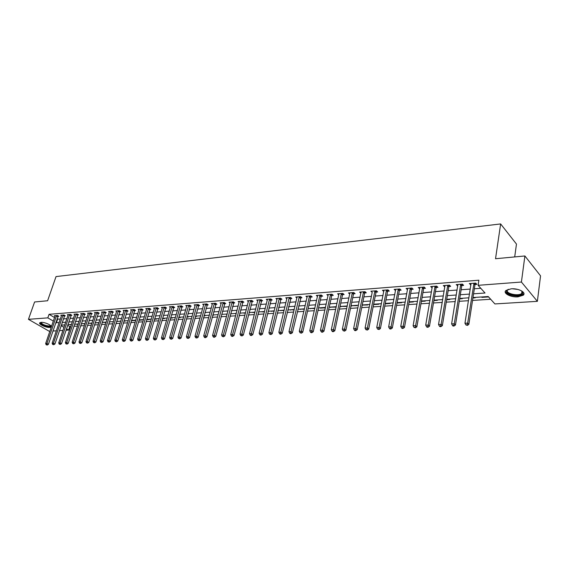 <?xml version="1.0" encoding="UTF-8"?>
<svg xmlns="http://www.w3.org/2000/svg" width="569" height="569" viewBox="0 0 569 569"><rect width="100%" height="100%" fill="white"/><g stroke="black" fill="none" stroke-linecap="round" stroke-linejoin="round"><path stroke-width="0.85" d="M41.082 322.367C44.773 321.962 52.881 325.731 51.153 327.026L49.844 327.438C46.16 327.815 38.116 324.095 39.809 322.772L41.082 322.367M511.111 288.824C518.402 288.134 526.652 292.516 523.231 295.204L517.961 296.854C510.727 297.487 502.576 293.191 505.948 290.467L511.111 288.824M514.696 256.925L516.474 244.08L500.642 223.937L56.032 276.591L47.611 300.752L34.595 301.975L28.45 319.33L47.824 317.865L53.351 321.108M500.642 223.937L495.535 258.724L524.895 255.972L540.55 275.851L537.371 301.335L494.902 303.938L488.216 296.527L472.995 297.551M67.668 325.319L69.781 326.57L70.769 326.506M73.863 326.3L77.519 326.065M80.634 325.866L84.368 325.624M87.498 325.418L91.31 325.169M94.461 324.97L98.352 324.714M101.524 324.508L105.5 324.252M108.686 324.046L112.747 323.782M115.955 323.576L120.102 323.306M123.331 323.092L127.563 322.822M130.813 322.609L135.138 322.331M138.402 322.118L142.819 321.826M146.112 321.613L150.621 321.321M153.936 321.108L158.545 320.809M161.873 320.596L166.589 320.29M169.932 320.07L174.754 319.757M178.118 319.536L183.047 319.223M186.433 319.003L191.469 318.676M194.875 318.455L200.018 318.121M203.453 317.893L208.709 317.552M212.166 317.331L217.543 316.983M221.021 316.755L226.512 316.4M230.011 316.172L235.63 315.809M239.158 315.582L244.898 315.205M248.447 314.977L254.322 314.593M257.892 314.365L263.902 313.974M267.494 313.739L273.639 313.341M277.259 313.106L283.547 312.701M287.189 312.466L293.618 312.047M297.281 311.805L303.867 311.378M307.559 311.143L314.294 310.702M318.007 310.461L324.906 310.02M328.647 309.771L335.703 309.316M339.473 309.074L346.699 308.604M350.49 308.355L357.887 307.879M361.699 307.63L369.281 307.139M373.122 306.89L380.881 306.385M384.751 306.136L392.702 305.617M396.6 305.368L404.737 304.835M408.663 304.579L417.006 304.038M420.96 303.782L429.51 303.227M433.486 302.971L442.248 302.402M446.26 302.146L455.236 301.563M459.275 301.3L468.479 300.702M472.547 300.439L490.684 299.258M69.781 326.57L68.607 330.077L66.018 330.233M62.931 330.425L59.432 330.639M56.367 330.824L52.931 331.037M49.887 331.222L49.219 331.265L28.45 319.33M487.868 296.549L488.23 296.954L481.929 297.374L481.559 296.975M474.788 297.431L475.158 297.822L472.931 297.971M461.957 298.284L462.327 298.682L459.667 298.86M449.361 299.13L449.738 299.522L446.658 299.721M436.999 299.955L437.376 300.34L433.898 300.574M424.858 300.773L425.242 301.15L421.38 301.406M412.938 301.57L413.329 301.947L409.097 302.231M401.237 302.352L401.629 302.729L397.041 303.035M389.737 303.121L390.135 303.49L385.199 303.825M378.442 303.882L378.847 304.244L373.577 304.593M367.346 304.621L367.752 304.984L362.218 305.098M356.436 305.354L356.848 305.709L351.272 305.702M345.717 306.072L346.13 306.428L340.639 306.414M335.184 306.776L335.596 307.125L330.191 307.111M324.828 307.473L325.24 307.822L320.333 308.149L319.913 307.801M309.806 308.476L314.792 308.512M299.87 309.145L304.372 309.209M290.098 309.799L294.123 309.892M280.481 310.439L284.059 310.567M271.022 311.072L274.158 311.222M261.712 311.698L264.421 311.876M252.551 312.31L254.848 312.509M243.532 312.914L245.431 313.142M234.656 313.512L236.171 313.754M225.914 314.095L227.052 314.365M217.308 314.671L218.083 314.963M212.884 314.97L213.325 315.276L212.714 315.318M208.837 315.24L209.264 315.539M204.477 315.532L204.918 315.838L204.001 315.902M196.198 316.087L196.639 316.392L195.43 316.471M188.04 316.634L188.488 316.933L186.988 317.033M180.01 317.168L180.451 317.474L178.68 317.587M172.094 317.701L172.535 318L170.494 318.135M164.292 318.22L164.733 318.519L162.435 318.668M156.603 318.74L157.051 319.031L154.498 319.202M149.028 319.245L149.476 319.536L146.681 319.721M141.56 319.742L142.008 320.034L138.978 320.233M134.199 320.24L134.647 320.525L131.382 320.738M126.944 320.724L123.914 321.222M119.782 321.201L116.588 321.556M112.726 321.677L109.376 321.898M102.463 322.36L106.076 322.431M95.649 322.822L98.935 322.908M88.92 323.27L91.894 323.377M82.285 323.711L84.952 323.839M75.741 324.152L78.102 324.294M69.283 324.586L71.353 324.743M473.572 293.803L485.037 293.007L478.102 285.318L478.878 280.204L49.055 314.301L54.567 317.559M57.035 319.024L60.335 319.131M63.401 318.91L66.9 318.654M69.98 318.427L73.55 318.163M76.644 317.936L80.293 317.673M83.408 317.445L87.135 317.168M90.272 316.94L94.077 316.663M97.221 316.428L101.111 316.144M104.276 315.909L108.245 315.624M111.432 315.39L115.486 315.091M118.693 314.856L122.833 314.55M126.055 314.316L130.287 314.003M133.53 313.768L137.847 313.448M141.112 313.213L145.522 312.886M148.808 312.644L153.31 312.317M156.617 312.075L161.219 311.741M164.548 311.492L169.249 311.151M172.592 310.902L177.4 310.553M180.764 310.304L185.679 309.941M189.064 309.7L194.086 309.33M197.493 309.081L202.628 308.704M206.049 308.448L211.298 308.064M214.748 307.815L220.111 307.416M223.581 307.168L229.065 306.762M232.557 306.506L238.162 306.094M241.683 305.838L247.415 305.418M250.95 305.162L256.811 304.728M260.374 304.465L266.37 304.031M269.955 303.768L276.086 303.32M279.692 303.049L285.965 302.594M289.593 302.324L296.015 301.855M299.671 301.584L306.236 301.108M309.913 300.837L316.634 300.347M320.34 300.069L327.218 299.564M330.945 299.294L337.979 298.782M341.734 298.505L348.939 297.978M352.716 297.701L360.099 297.16M363.897 296.876L371.45 296.321M375.284 296.044L383.015 295.475M386.877 295.197L394.794 294.614M398.677 294.329L406.792 293.732M410.704 293.448L419.019 292.836M422.959 292.551L431.473 291.925M435.441 291.634L444.169 290.994M448.159 290.702L457.106 290.048M461.132 289.749L470.3 289.08M474.347 288.782L480.798 288.305M475.136 284.514L476.879 284.379L475.712 283.092L469.318 283.59L470.961 284.834M461.936 285.524L463.643 285.389L462.462 284.116L456.189 284.607L457.789 285.837M448.984 286.513L450.655 286.385L449.46 285.126L443.308 285.602L444.866 286.826M436.274 287.48L437.917 287.359L436.708 286.115L430.669 286.577L432.191 287.793M423.805 288.433L425.42 288.312L424.197 287.082L418.272 287.537L419.751 288.746M411.572 289.365L413.151 289.244L411.913 288.028L406.102 288.483L407.546 289.678M399.559 290.282L401.109 290.169L399.858 288.967L394.153 289.408L395.562 290.588M387.766 291.186L389.288 291.072L388.03 289.877L382.425 290.311L383.798 291.492M376.187 292.068L377.681 291.954L376.408 290.78L370.91 291.207L372.247 292.374M364.814 292.943L366.28 292.829L364.999 291.662L359.594 292.082L360.902 293.241L361.095 292.231M353.641 293.796L355.084 293.682L353.79 292.53L348.484 292.943L349.764 294.073M342.673 294.628L344.089 294.522L342.787 293.384L337.566 293.782L338.825 294.877M331.891 295.453L333.278 295.347L331.969 294.216L326.841 294.614L328.078 295.667M321.293 296.264L322.659 296.157L321.343 295.041L316.307 295.432L317.516 296.449M310.88 297.061L312.225 296.954L310.894 295.852L305.944 296.236L307.132 297.217M300.638 297.843L301.961 297.743L300.624 296.641L295.759 297.018L296.926 297.971M290.574 298.611L291.876 298.512L290.531 297.423L285.745 297.793L286.897 298.718M280.681 299.365L281.961 299.273L280.609 298.192L275.901 298.554L277.025 299.45M270.944 300.112L272.202 300.012L270.851 298.945L266.221 299.308L267.323 300.169M261.377 300.845L262.608 300.745L261.249 299.692L256.697 300.041L257.785 300.88M251.96 301.563L253.177 301.47L251.804 300.425L247.33 300.766L248.397 301.577M242.693 302.267L243.888 302.175L242.515 301.143L238.112 301.485L239.165 302.267M233.582 302.964L234.755 302.872L233.375 301.847L229.044 302.182L230.075 302.95M224.606 303.647L225.765 303.562L224.385 302.544L220.118 302.872L221.135 303.618M215.779 304.323L216.917 304.237L215.53 303.227L211.334 303.554L212.337 304.28M207.088 304.991L208.211 304.906L206.824 303.903L202.685 304.223L203.674 304.927M198.531 305.645L199.641 305.56L198.247 304.564L194.178 304.884L195.139 305.567M190.11 306.286L191.198 306.2L189.804 305.219L185.793 305.532L186.746 306.193M181.817 306.919L182.884 306.84L181.49 305.866L177.542 306.172L178.474 306.819M173.645 307.545L174.704 307.459L173.296 306.499L169.413 306.798L170.337 307.431M165.6 308.156L166.639 308.078L165.238 307.125L161.411 307.416L162.314 308.035M157.677 308.761L158.701 308.683L157.293 307.737L153.523 308.028L154.412 308.626M149.867 309.358L150.877 309.28L149.469 308.341L145.756 308.633L146.631 309.216M142.179 309.949L143.168 309.87L141.759 308.939L138.096 309.223L138.964 309.792M134.597 310.525L135.578 310.454L134.163 309.529L130.557 309.806L131.411 310.361M127.129 311.094L128.096 311.023L126.681 310.105L123.124 310.382L123.964 310.923M119.767 311.663L120.72 311.584L119.298 310.674L115.799 310.951L116.624 311.478M112.506 312.21L113.444 312.139L112.029 311.243L108.579 311.506L109.39 312.025M105.357 312.758L106.282 312.687L104.86 311.798L101.46 312.061L102.264 312.566M98.302 313.299L99.212 313.227L97.797 312.338L94.44 312.601L95.229 313.092M91.353 313.832L92.249 313.761L90.827 312.879L87.519 313.135L88.302 313.619M84.496 314.351L85.378 314.287L83.963 313.412L80.698 313.668L81.467 314.138M77.733 314.87L78.607 314.806L77.185 313.939L73.97 314.188L74.724 314.65M71.061 315.382L71.929 315.311L70.506 314.451L67.327 314.7L68.081 315.148M64.482 315.88L65.335 315.816L63.913 314.963L60.783 315.205L61.523 315.646M57.995 316.378L58.835 316.314L57.412 315.468L54.325 315.703L55.051 316.136M524.895 255.972L521.417 282.039L537.371 301.335M49.055 314.301L47.824 317.865M478.102 285.318L521.417 282.039M55.826 322.566L59.133 322.687M62.192 322.474L65.691 322.225M68.778 322.011L72.348 321.762M75.449 321.549L79.098 321.293M82.213 321.072L85.94 320.816M89.077 320.596L92.882 320.333M96.033 320.112L99.916 319.842M103.089 319.622L107.057 319.344M110.251 319.124L114.305 318.839M117.513 318.619L121.652 318.327M124.881 318.099L129.113 317.808M132.357 317.58L136.681 317.282M139.946 317.054L144.355 316.748M147.641 316.513L152.151 316.2M155.458 315.973L160.067 315.653M163.395 315.418L168.104 315.091M171.447 314.856L176.262 314.522M179.626 314.287L184.541 313.946M187.934 313.711L192.955 313.363M196.362 313.121L201.504 312.765M204.932 312.523L210.181 312.161M213.638 311.919L219.001 311.542M222.479 311.3L227.963 310.923M231.462 310.674L237.074 310.283M240.587 310.041L246.327 309.643M249.869 309.394L255.737 308.981M259.3 308.739L265.303 308.32M268.888 308.071L275.033 307.637M278.639 307.388L284.92 306.954M288.554 306.698L294.984 306.25M298.64 305.994L305.212 305.539M308.896 305.283L315.624 304.813M319.337 304.55L326.222 304.074M329.949 303.81L336.997 303.32M340.76 303.064L347.972 302.559M351.756 302.295L359.146 301.776M362.951 301.513L370.519 300.987M374.352 300.717L382.098 300.183M385.96 299.913L393.89 299.358M397.781 299.088L405.91 298.519M409.822 298.248L418.151 297.665M422.098 297.395L430.626 296.798M434.595 296.52L443.336 295.916M447.341 295.631L456.302 295.012M460.328 294.728L469.517 294.088M61.111 325.667L63.97 327.346M66.488 328.825L68.607 330.077M468.934 297.822L459.738 298.433M455.698 298.704L446.729 299.308M442.725 299.579L433.969 300.162M429.993 300.425L421.451 301.001M417.504 301.264L409.168 301.826M405.249 302.082L397.112 302.63M393.222 302.893L385.277 303.419M381.415 303.682L373.655 304.202M369.822 304.458L362.247 304.963M358.434 305.219L351.037 305.717M347.254 305.973L340.027 306.456M336.272 306.705L329.216 307.175M325.475 307.431L318.583 307.886M314.877 308.135L308.142 308.59M304.458 308.839L297.872 309.273M294.216 309.522L287.786 309.956M284.144 310.197L277.857 310.617M274.244 310.859L268.099 311.271M264.514 311.513L258.504 311.912M254.94 312.153L249.066 312.545M245.524 312.779L239.777 313.17M236.256 313.405L230.644 313.782M227.145 314.01L221.654 314.38M218.176 314.614L212.806 314.97M209.349 315.205L204.1 315.553M200.665 315.788L195.523 316.129M192.116 316.357L187.087 316.698M183.695 316.926L178.78 317.253M175.408 317.481L170.593 317.801M167.243 318.021L162.535 318.341M159.206 318.562L154.597 318.875M151.29 319.095L146.781 319.394M143.488 319.614L139.071 319.913M135.806 320.134L131.482 320.418M128.238 320.639L124.006 320.923M120.777 321.136L116.631 321.414M113.423 321.627L109.369 321.898M106.175 322.118L102.207 322.381M99.034 322.595L95.144 322.851M91.993 323.064L88.188 323.32M85.051 323.526L81.324 323.782M78.209 323.989L74.553 324.23M71.459 324.437L67.882 324.679M64.802 324.885L61.296 325.119M57.569 319.337L56.359 322.879M470.705 283.483L470.492 284.87M481.993 296.947L481.929 297.374M244.058 312.879L243.966 313.235M253.07 312.274L252.977 312.637M262.231 311.663L262.138 312.025M271.541 311.037L271.449 311.407M280.994 310.404L280.908 310.774M290.61 309.764L290.524 310.133M300.382 309.109L300.297 309.479M310.318 308.441L310.226 308.818M320.418 307.765L320.333 308.149M330.689 307.082L330.603 307.459M341.137 306.378L341.051 306.762M351.763 305.667L351.678 306.058M362.574 304.941L362.496 305.333M457.597 284.493L457.376 285.873M444.738 285.489L444.51 286.854M432.12 286.47L431.885 287.814M419.744 287.423L419.502 288.76M407.589 288.362L407.34 289.692M395.661 289.287L395.405 290.603M383.94 290.211L383.691 291.499M374.914 290.894L367.389 327.979L365.07 328.085L372.183 292.374M473.977 283.227L467.661 323.121L464.958 323.249L471.047 283.454M475.848 283.241L474.93 285.026L468.856 324.337L467.661 323.121L466.993 324.885L465.911 324.942L467.476 325.376L466.993 324.885M467.476 325.376L468.856 324.337M464.958 323.249L465.911 324.942M460.755 284.251L454.261 323.768L451.615 323.896L457.881 284.472M462.625 284.294L461.729 286.029L455.477 324.977L454.261 323.768L453.614 325.518L452.554 325.568L453.038 326.051L454.098 326.001L453.614 325.518M454.098 326.001L455.477 324.977M451.615 323.896L452.554 325.568M447.789 285.254L441.124 324.401L438.528 324.529L444.972 285.474M449.652 285.325L448.777 287.018L442.355 325.596L441.124 324.401L440.491 326.137L439.453 326.186L439.944 326.663L440.982 326.613L440.491 326.137M440.982 326.613L442.355 325.596M438.528 324.529L439.453 326.186M435.065 286.235L428.244 325.027L425.697 325.148L432.305 286.456M436.928 286.335L436.067 287.985L429.488 326.208L428.244 325.027L427.625 326.748L426.601 326.791L427.106 327.267L428.123 327.218L427.625 326.748M428.123 327.218L429.488 326.208M425.697 325.148L426.601 326.791M422.582 287.203L415.605 325.639L413.108 325.76L419.872 287.416M424.438 287.324L423.599 288.931L416.864 326.812L415.605 325.639L415 327.339L413.997 327.388L415.505 327.808L415 327.339M415.505 327.808L416.864 326.812M413.108 325.76L413.997 327.388M521.602 290.894L522.698 293.334C521.424 297.559 504.838 294.87 506.673 290.752L508.295 289.287M508.167 289.351L507.335 290.332C505.763 293.711 518.736 296.499 521.681 293.405L522.257 292.153L521.716 290.987M505.4 291.172C505.116 295.24 519.931 297.9 523.281 294.365L523.921 293.419M50.677 325.568L49.453 326.542C46.075 326.891 38.82 323.363 40.932 322.381M41.196 322.36C41.928 324.294 44.631 325.518 49.29 326.03L50.477 325.397M39.873 322.715C41.679 325.07 45.058 326.45 50.008 326.862L51.31 326.457M410.334 288.156L403.208 326.243L400.754 326.357L407.674 288.362M412.184 288.298L411.366 289.863L404.481 327.395L403.208 326.243L402.617 327.922L401.636 327.972L402.148 328.434L403.122 328.384L402.617 327.922M403.122 328.384L404.481 327.395M400.754 326.357L401.636 327.972M398.307 289.08L391.045 326.826L388.641 326.947L395.697 289.287M400.156 289.244L399.353 290.773L392.333 327.979L391.045 326.826L390.462 328.498L389.502 328.541L390.014 329.003L390.981 328.953L390.462 328.498M390.981 328.953L392.333 327.979M388.641 326.947L389.502 328.541M386.5 289.998L379.103 327.41L376.742 327.524L383.94 290.197M388.343 290.176L387.56 291.669L380.405 328.541L379.103 327.41L378.534 329.06L377.596 329.102L379.061 329.515L378.534 329.06M379.061 329.515L380.405 328.541M376.742 327.524L377.596 329.102M376.749 291.093L375.981 292.551L368.698 329.095L367.389 327.979L366.827 329.615L365.903 329.657L367.354 330.063L366.827 329.615M367.354 330.063L368.698 329.095M365.07 328.085L365.903 329.657M363.527 291.776L355.881 328.533L353.605 328.64L361.059 291.968M365.362 291.989L364.608 293.412L357.204 329.643L355.881 328.533L355.341 330.155L354.43 330.198L354.956 330.639L355.867 330.596L355.341 330.155M355.867 330.596L357.204 329.643M353.605 328.64L354.43 330.198M352.353 292.644L344.586 329.081L342.353 329.188L349.921 292.829M354.174 292.871L353.441 294.265L345.916 330.184L344.586 329.081L344.053 330.689L343.157 330.731L344.586 331.13L344.053 330.689M344.586 331.13L345.916 330.184M342.353 329.188L343.157 330.731M341.364 293.49L333.491 329.622L331.293 329.721L338.982 293.675M343.192 293.739L342.467 295.098L334.828 330.71L333.491 329.622L332.972 331.208L332.09 331.25L332.63 331.684L333.505 331.642L332.972 331.208M333.505 331.642L334.828 330.71M331.293 329.721L332.09 331.25M330.575 294.322L322.595 330.148L320.439 330.248L328.228 294.507M332.396 294.586L331.684 295.916L323.946 331.222L322.595 330.148L322.082 331.727L321.222 331.763L321.762 332.196L322.623 332.154L322.082 331.727M322.623 332.154L323.946 331.222M320.439 330.248L321.222 331.763M319.97 295.147L311.89 330.667L309.771 330.767L317.666 295.325M321.784 295.418L321.087 296.726L313.249 331.734L311.89 330.667L311.385 332.225L310.539 332.268L311.087 332.694L311.933 332.652L311.385 332.225M311.933 332.652L313.249 331.734M309.771 330.767L310.539 332.268M309.55 295.951L301.371 331.172L299.287 331.279L307.281 296.129M311.357 296.236L310.674 297.516L302.736 332.232L301.371 331.172L300.88 332.723L300.048 332.765L301.428 333.149L300.88 332.723M301.428 333.149L302.736 332.232M299.287 331.279L300.048 332.765M299.301 296.748L291.029 331.677L288.988 331.777L297.075 296.918M301.108 297.039L292.409 332.723L291.029 331.677L290.553 333.214L289.735 333.249L290.282 333.669L291.1 333.626L290.553 333.214M291.1 333.626L292.409 332.723M288.988 331.777L289.735 333.249M289.23 297.523L280.873 332.168L278.86 332.268L287.039 297.694M291.036 297.829L282.252 333.206L280.873 332.168L280.403 333.69L279.599 333.726L280.147 334.145L280.958 334.103L280.403 333.69M280.958 334.103L282.252 333.206M278.86 332.268L279.599 333.726M279.329 298.291L270.887 332.652L268.909 332.744L277.174 298.462M281.129 298.604L272.274 333.683L270.887 332.652L270.424 334.159L269.635 334.195L270.979 334.572L270.424 334.159M270.979 334.572L272.274 333.683M268.909 332.744L269.635 334.195M269.592 299.045L261.064 333.128L259.123 333.221L267.473 299.209M271.385 299.372L262.458 334.145L261.064 333.128L260.616 334.622L259.834 334.657L260.396 335.07L261.171 335.027L260.616 334.622M261.171 335.027L262.458 334.145M259.123 333.221L259.834 334.657M260.012 299.785L251.413 333.598L249.499 333.69L257.928 299.948M261.804 300.119L252.814 334.608L251.413 333.598L250.972 335.077L250.204 335.113L250.765 335.518L251.534 335.482L250.972 335.077M251.534 335.482L252.814 334.608M249.499 333.69L250.204 335.113M250.588 300.517L241.917 334.053L240.04 334.145L248.539 300.674M252.373 300.859L243.326 335.056L241.917 334.053L241.484 335.525L240.73 335.561L242.045 335.923L241.484 335.525M242.045 335.923L243.326 335.056M240.04 334.145L240.73 335.561M241.32 301.236L232.579 334.508L230.73 334.6L239.3 301.392M243.098 301.584L233.994 335.497L232.579 334.508L232.152 335.966L231.412 336.002L231.981 336.4L232.721 336.364L232.152 335.966M232.721 336.364L233.994 335.497M230.73 334.6L231.412 336.002M232.202 301.94L223.397 334.949L221.576 335.041L230.217 302.096M233.98 302.295L224.812 335.938L223.397 334.949L222.977 336.4L222.251 336.435L223.546 336.791L222.977 336.4M223.546 336.791L224.812 335.938M221.576 335.041L222.251 336.435M223.226 302.637L214.357 335.39L212.571 335.475L221.27 302.786M224.997 302.993L215.779 336.364L214.357 335.39L213.951 336.827L213.233 336.855L213.802 337.246L214.513 337.211L213.951 336.827M214.513 337.211L215.779 336.364M212.571 335.475L213.233 336.855M214.392 303.32L205.466 335.824L203.702 335.909L212.472 303.469M216.163 303.682L206.888 336.784L205.466 335.824L205.068 337.246L204.356 337.275L204.932 337.659L205.637 337.63L205.068 337.246M205.637 337.63L206.888 336.784M203.702 335.909L204.356 337.275M205.701 303.988L196.718 336.243L194.982 336.329L203.809 304.138M207.465 304.365L198.14 337.204L196.718 336.243L196.319 337.659L195.629 337.687L196.895 338.036L196.319 337.659M196.895 338.036L198.14 337.204M194.982 336.329L195.629 337.687M197.137 304.65L188.104 336.663L186.397 336.748L195.274 304.799M198.901 305.034L189.534 337.609L188.104 336.663L187.713 338.064L187.037 338.093L188.289 338.441L187.713 338.064M188.289 338.441L189.534 337.609M186.397 336.748L187.037 338.093M188.709 305.304L179.626 337.076L177.948 337.154L186.881 305.446M190.466 305.688L181.063 338.014L179.626 337.076L179.249 338.463L178.574 338.491L179.818 338.839L179.249 338.463M179.818 338.839L181.063 338.014M177.948 337.154L178.574 338.491M180.416 305.944L171.283 337.481L169.626 337.559L178.609 306.086M182.165 306.335L172.72 338.413L171.283 337.481L170.906 338.854L170.245 338.889L171.482 339.231L170.906 338.854M171.482 339.231L172.72 338.413M169.626 337.559L170.245 338.889M172.243 306.577L163.068 337.872L161.44 337.958L170.465 306.719M173.993 306.976L164.505 338.804L163.068 337.872L162.698 339.245L162.044 339.273L163.275 339.615L162.698 339.245M163.275 339.615L164.505 338.804M161.44 337.958L162.044 339.273M164.192 307.203L154.974 338.271L153.374 338.349L162.442 307.338M165.935 307.601L156.418 339.188L154.974 338.271L154.612 339.622L153.971 339.657L155.195 339.992L154.612 339.622M155.195 339.992L156.418 339.188M153.374 338.349L153.971 339.657M156.269 307.815L147.008 338.655L145.429 338.733L154.54 307.95M158.004 308.22L148.452 339.565L147.008 338.655L146.653 339.999L146.02 340.027L147.229 340.362L146.653 339.999M147.229 340.362L148.452 339.565M145.429 338.733L146.02 340.027M148.459 308.419L139.156 339.032L137.606 339.11L146.759 308.554M150.195 308.825L140.607 339.935L139.156 339.032L138.815 340.369L138.189 340.397L139.391 340.731L138.815 340.369M139.391 340.731L140.607 339.935M137.606 339.11L138.189 340.397M140.763 309.017L131.432 339.409L129.896 339.48L139.092 309.145M142.492 309.422L132.876 340.305L131.432 339.409L131.09 340.731L130.472 340.76L131.667 341.094L131.09 340.731M131.667 341.094L132.876 340.305M129.896 339.48L130.472 340.76M133.182 309.6L123.814 339.778L122.307 339.849L131.531 309.728M134.91 310.013L125.258 340.667L123.814 339.778L123.48 341.094L122.876 341.123L124.056 341.45L123.48 341.094M124.056 341.45L125.258 340.667M122.307 339.849L122.876 341.123M125.713 310.183L116.311 340.141L114.824 340.212L124.085 310.304M127.435 310.596L117.762 341.023L116.311 340.141L115.984 341.45L115.386 341.471L116.56 341.798L115.984 341.45M116.56 341.798L117.762 341.023M114.824 340.212L115.386 341.471M118.352 310.752L108.914 340.497L107.449 340.568L116.745 310.873M120.066 311.165L110.365 341.372L108.914 340.497L108.594 341.798L108.01 341.82L109.177 342.147L108.594 341.798M109.177 342.147L110.365 341.372M107.449 340.568L108.01 341.82M111.09 311.314L101.631 340.852L100.187 340.923L109.511 311.435M112.804 311.734L103.081 341.72L101.631 340.852L101.31 342.14L100.734 342.168L101.894 342.481L101.31 342.14M101.894 342.481L103.081 341.72M100.187 340.923L100.734 342.168M103.935 311.869L94.454 341.201L93.024 341.272L102.377 311.99M105.642 312.289L95.905 342.061L94.454 341.201L94.141 342.474L93.572 342.502L94.717 342.823L94.141 342.474M94.717 342.823L95.905 342.061M93.024 341.272L93.572 342.502M96.886 312.409L87.37 341.542L85.969 341.613L95.35 312.53M98.586 312.836L88.828 342.396L87.37 341.542L87.064 342.808L86.502 342.837L87.647 343.15L87.064 342.808M87.647 343.15L88.828 342.396M85.969 341.613L86.502 342.837M89.93 312.95L80.393 341.884L79.013 341.948L88.415 313.071M91.63 313.377L81.851 342.73L80.393 341.884L80.094 343.143L79.539 343.164L80.677 343.477L80.094 343.143M80.677 343.477L81.851 342.73M79.013 341.948L79.539 343.164M83.074 313.483L73.515 342.211L72.156 342.282L81.58 313.597M84.767 313.91L74.973 343.057L73.515 342.211L73.223 343.463L72.676 343.491L73.806 343.797L73.223 343.463M73.806 343.797L74.973 343.057M72.156 342.282L72.676 343.491M76.31 314.003L66.737 342.545L65.392 342.609L74.838 314.116M78.003 314.437L68.188 343.377L66.737 342.545L66.445 343.783L65.904 343.811L67.028 344.117L66.445 343.783M67.028 344.117L68.188 343.377M65.392 342.609L65.904 343.811M69.638 314.522L60.051 342.865L58.721 342.929L68.188 314.636M71.324 314.949L61.502 343.697L60.051 342.865L59.759 344.096L59.233 344.124L60.342 344.43L59.759 344.096M60.342 344.43L61.502 343.697M58.721 342.929L59.233 344.124M63.067 315.027L53.45 343.185L52.142 343.249L61.63 315.141M64.745 315.461L54.909 344.01L53.45 343.185L53.173 344.409L52.647 344.437L53.756 344.736L53.173 344.409M53.756 344.736L54.909 344.01M52.142 343.249L52.647 344.437M56.573 315.532L46.95 343.498L45.655 343.562L55.165 315.639M58.251 315.966L48.401 344.316L46.95 343.498L46.672 344.714L46.153 344.743L47.255 345.042L46.672 344.714M47.255 345.042L48.401 344.316M45.655 343.562L46.153 344.743M473.899 283.362L475.065 284.642M473.764 283.746L474.93 285.026M460.684 284.379L461.864 285.652M460.541 284.763L461.729 286.029M447.711 285.382L448.913 286.641M447.575 285.759L448.777 287.018M434.993 286.371L436.203 287.608M434.858 286.74L436.067 287.985M422.511 287.331L423.734 288.561M422.376 287.701L423.599 288.931M517.733 289.415L512.42 288.775M410.263 288.277L411.501 289.493M410.121 288.647L411.366 289.863M398.236 289.208L399.488 290.41M398.101 289.571L399.353 290.773M386.429 290.119L387.695 291.314M386.294 290.482L387.56 291.669M374.843 291.015L376.116 292.196M374.708 291.378L375.981 292.551M363.463 291.897L364.743 293.063M363.321 292.253L364.608 293.412M352.282 292.765L353.577 293.917M352.14 293.113L353.441 294.265M341.3 293.611L342.602 294.749M341.158 293.96L342.467 295.098M330.504 294.443L331.819 295.574M330.369 294.792L331.684 295.916M319.899 295.261L321.222 296.385M319.764 295.61L321.087 296.726M309.479 296.072L310.809 297.174M309.344 296.406L310.674 297.516M299.237 296.862L300.574 297.957M299.102 297.196L300.439 298.291M289.166 297.644L290.51 298.725M289.031 297.971L290.375 299.059M279.258 298.405L280.609 299.479M279.123 298.739L280.474 299.813M269.521 299.159L270.88 300.226M269.386 299.486L270.744 300.553M259.948 299.899L261.306 300.951M259.813 300.226L261.171 301.278M250.524 300.624L251.889 301.67M250.388 300.951L251.754 301.997M241.256 301.342L242.629 302.381M241.121 301.662L242.494 302.701M232.138 302.047L233.51 303.071M232.003 302.367L233.375 303.391M223.162 302.744L224.542 303.761M223.027 303.057L224.406 304.074M214.328 303.426L215.715 304.429M214.193 303.739L215.58 304.742M205.637 304.095L207.024 305.098M205.501 304.408L206.888 305.404M197.073 304.756L198.467 305.745M196.938 305.069L198.339 306.058M188.652 305.411L190.046 306.392M188.517 305.717L189.911 306.698M180.352 306.051L181.753 307.025M180.217 306.357L181.618 307.324M172.179 306.684L173.581 307.644M172.044 306.983L173.453 307.95M164.135 307.303L165.536 308.263M164 307.601L165.408 308.562M156.205 307.921L157.613 308.867M156.07 308.213L157.485 309.159M148.395 308.519L149.811 309.458M148.267 308.818L149.675 309.756M140.699 309.116L142.115 310.048M140.571 309.408L141.987 310.34M133.125 309.7L134.533 310.624M132.99 309.991L134.405 310.916M125.649 310.283L127.065 311.193M125.521 310.567L126.937 311.485M118.288 310.852L119.703 311.755M118.16 311.136L119.575 312.047M111.033 311.414L112.449 312.31M110.898 311.698L112.321 312.594M103.878 311.961L105.293 312.858M103.75 312.246L105.165 313.142M96.822 312.509L98.245 313.398M96.694 312.786L98.117 313.675M89.874 313.05L91.289 313.924M89.738 313.327L91.161 314.202M83.017 313.576L84.432 314.451M82.882 313.853L84.304 314.728M76.253 314.102L77.676 314.963M76.125 314.373L77.548 315.24M69.582 314.614L71.004 315.475M69.454 314.885L70.876 315.745M63.01 315.119L64.425 315.973M62.875 315.397L64.297 316.243M56.516 315.624L57.938 316.471M56.388 315.895L57.81 316.741M523.231 295.204L523.345 294.301M522.257 292.153L522.79 292.722M521.958 291.307L521.681 293.405M50.527 325.44L50.733 325.802"/></g></svg>
